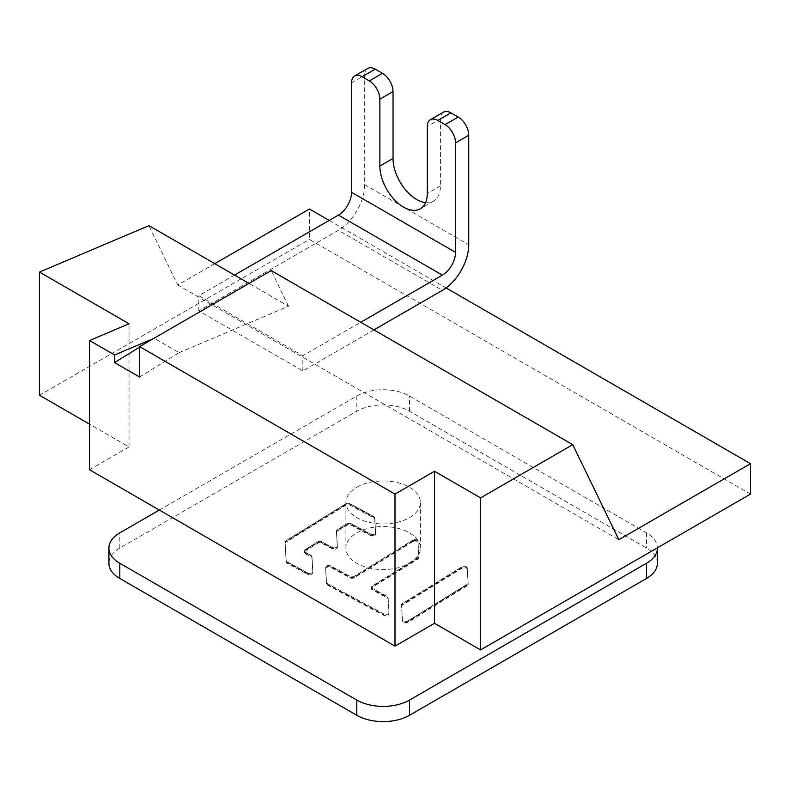 <?xml version="1.0" encoding="UTF-8"?>
<svg xmlns="http://www.w3.org/2000/svg" width="790" height="790" viewBox="0 0 790 790"><rect width="100%" height="100%" fill="white"/><g stroke="black" fill="none" stroke-linecap="round" stroke-linejoin="round"><path stroke-width="0.59" stroke-dasharray="3.95 2.96" d="M373.937 329.884L302.837 370.935L198.823 310.875L338.387 230.305L442.4 290.355M351.55 82.832L364.713 75.228L364.713 184.692A37.239 21.498 -60 0 1 338.387 230.305M302.837 370.935L302.837 355.727L360.763 322.281M443.506 112.121A14.892 8.601 60 0 0 440.425 118.934L440.425 185.838A33.516 19.355 60 0 1 433.483 201.174A33.516 19.355 60 0 1 425.553 202.645M364.713 75.228A14.892 8.601 60 0 1 367.804 68.404M234.531 275.058L198.823 295.677L302.837 355.727M198.823 310.875L198.823 295.677M467.325 584.956L407.749 621.779A3.061 1.768 180 0 1 404.431 622.234A3.061 1.768 180 0 1 402.446 620.634L401.557 605.634A3.061 1.768 180 0 1 401.557 605.575A3.061 1.768 180 0 1 402.377 604.36L461.962 567.536A3.061 1.768 180 0 1 465.271 567.082A3.061 1.768 180 0 1 467.265 568.682L468.144 583.692A3.061 1.768 180 0 1 468.154 583.751A3.061 1.768 180 0 1 467.325 584.956L467.325 584.195L407.749 621.029L467.325 584.195A3.061 1.768 0 0 0 468.154 582.99A3.061 1.768 180 0 1 467.325 584.195L467.325 585.627L407.749 622.461A3.061 1.768 180 0 1 404.431 622.905A3.061 1.768 180 0 1 402.446 621.315L401.557 606.305A3.061 1.768 180 0 1 401.557 606.246A3.061 1.768 180 0 1 402.377 605.031L461.962 568.207A3.061 1.768 180 0 1 465.271 567.763A3.061 1.768 180 0 1 467.265 569.353L468.144 584.363A3.061 1.768 180 0 1 468.154 584.422A3.061 1.768 180 0 1 467.325 585.627M407.749 622.461L407.749 621.029A3.061 1.768 180 0 1 404.431 621.473A3.061 1.768 180 0 1 402.446 619.874L401.557 604.873A3.061 1.768 180 0 1 401.557 604.814A3.061 1.768 180 0 1 402.377 603.6L461.962 566.776A3.061 1.768 180 0 1 465.271 566.321A3.061 1.768 180 0 1 467.265 567.921L468.144 582.931A3.061 1.768 180 0 1 468.154 582.99A3.061 1.768 0 0 0 468.144 582.931L467.265 567.921A3.061 1.768 0 0 0 465.271 566.321A3.061 1.768 0 0 0 461.962 566.776L402.377 603.6A3.061 1.768 0 0 0 401.557 604.814A3.061 1.768 0 0 0 401.557 604.873L402.446 619.874A3.061 1.768 0 0 0 404.431 621.473A3.061 1.768 0 0 0 407.749 621.029L407.749 621.779M412.676 540.962A3.061 1.768 180 0 1 415.994 540.508A3.061 1.768 180 0 1 417.979 542.108L418.868 557.118A3.061 1.768 180 0 1 418.868 557.177A3.061 1.768 180 0 1 418.048 558.382L372.248 586.694A3.061 1.768 180 0 0 371.418 587.898A3.061 1.768 180 0 0 372.396 589.192L387.14 597.151A3.061 1.768 180 0 1 388.117 598.386L389.006 613.386A3.061 1.768 180 0 1 389.006 613.445A3.061 1.768 180 0 1 387.159 615.074A3.061 1.768 180 0 1 383.841 614.739L327.465 584.343A3.061 1.768 180 0 1 326.497 583.109L325.608 568.099A3.061 1.768 180 0 1 325.608 568.04A3.061 1.768 180 0 1 327.445 566.42A3.061 1.768 180 0 1 330.763 566.746L349.99 577.115A3.061 1.768 180 0 0 354.325 577.036L412.676 540.962L412.676 540.202A3.061 1.768 180 0 1 415.994 539.748A3.061 1.768 180 0 1 417.979 541.348L418.868 556.357A3.061 1.768 180 0 1 418.868 556.417A3.061 1.768 180 0 1 418.048 557.621L372.248 585.933A3.061 1.768 0 0 0 371.418 587.138A3.061 1.768 0 0 0 372.396 588.432L387.14 596.391A3.061 1.768 180 0 1 388.117 597.625L389.006 612.625A3.061 1.768 180 0 1 389.006 612.694A3.061 1.768 180 0 1 387.159 614.314A3.061 1.768 180 0 1 383.841 613.978L327.465 583.583A3.061 1.768 180 0 1 326.497 582.349L325.608 567.338A3.061 1.768 180 0 1 325.608 567.279A3.061 1.768 180 0 1 327.445 565.66A3.061 1.768 180 0 1 330.763 565.986L349.99 576.354A3.061 1.768 0 0 0 354.325 576.275L412.676 540.202L354.325 576.275A3.061 1.768 180 0 1 349.99 576.354L330.763 565.986A3.061 1.768 0 0 0 327.445 565.66A3.061 1.768 0 0 0 325.608 567.279A3.061 1.768 0 0 0 325.608 567.338L326.497 582.349A3.061 1.768 0 0 0 327.465 583.583L383.841 613.978A3.061 1.768 0 0 0 387.159 614.314A3.061 1.768 0 0 0 389.006 612.694A3.061 1.768 0 0 0 389.006 612.625L388.117 597.625A3.061 1.768 0 0 0 387.14 596.391L372.396 588.432A3.061 1.768 180 0 1 371.418 587.138A3.061 1.768 180 0 1 372.248 585.933L418.048 557.621A3.061 1.768 0 0 0 418.868 556.417A3.061 1.768 0 0 0 418.868 556.357L417.979 541.348A3.061 1.768 0 0 0 415.994 539.748A3.061 1.768 0 0 0 412.676 540.202L412.676 541.634A3.061 1.768 180 0 1 415.994 541.189A3.061 1.768 180 0 1 417.979 542.779L418.868 557.789A3.061 1.768 180 0 1 418.868 557.849A3.061 1.768 180 0 1 418.048 559.053L372.248 587.365A3.061 1.768 0 0 0 371.418 588.58A3.061 1.768 0 0 0 372.396 589.873L387.14 597.823A3.061 1.768 180 0 1 388.117 599.057L389.006 614.067A3.061 1.768 180 0 1 389.006 614.126A3.061 1.768 180 0 1 387.159 615.746A3.061 1.768 180 0 1 383.841 615.42L327.465 585.015A3.061 1.768 180 0 1 326.497 583.78L325.608 568.77A3.061 1.768 180 0 1 325.608 568.711A3.061 1.768 180 0 1 327.445 567.092A3.061 1.768 180 0 1 330.763 567.418L349.99 577.786A3.061 1.768 0 0 0 354.325 577.707L412.676 541.634M307.685 573.678L287.145 562.599A3.061 1.768 180 0 1 286.178 561.364L285.081 542.819A3.061 1.768 180 0 1 285.072 542.76A3.061 1.768 180 0 1 285.901 541.555L345.704 504.583A3.061 1.768 180 0 1 350.039 504.504L373.749 517.282A3.061 1.768 180 0 1 374.717 518.517L375.606 533.526A3.061 1.768 180 0 1 375.606 533.586A3.061 1.768 180 0 1 373.769 535.205A3.061 1.768 180 0 1 370.451 534.879L351.224 524.511A3.061 1.768 180 0 0 346.889 524.59L337.291 530.524A3.061 1.768 180 0 0 336.471 531.729A3.061 1.768 180 0 0 336.471 531.788L337.36 546.799A3.061 1.768 180 0 1 337.36 546.858A3.061 1.768 180 0 1 335.513 548.477A3.061 1.768 180 0 1 332.205 548.151L321.935 542.612A3.061 1.768 180 0 0 317.6 542.7L305.049 550.462A3.061 1.768 180 0 0 304.219 551.667A3.061 1.768 180 0 0 305.197 552.961L310.984 556.081A3.061 1.768 180 0 1 311.961 557.315L312.84 572.325A3.061 1.768 180 0 1 312.85 572.385A3.061 1.768 180 0 1 311.003 574.004A3.061 1.768 180 0 1 307.685 573.678L307.685 572.918L287.145 561.838A3.061 1.768 180 0 1 286.178 560.604L285.081 542.058A3.061 1.768 180 0 1 285.072 541.999A3.061 1.768 180 0 1 285.901 540.794L345.704 503.822A3.061 1.768 180 0 1 350.039 503.744L373.749 516.522A3.061 1.768 180 0 1 374.717 517.756L375.606 532.766A3.061 1.768 180 0 1 375.606 532.825A3.061 1.768 180 0 1 373.769 534.445A3.061 1.768 180 0 1 370.451 534.119L351.224 523.75A3.061 1.768 0 0 0 346.889 523.829L337.291 529.764A3.061 1.768 0 0 0 336.471 530.969A3.061 1.768 0 0 0 336.471 531.028L337.36 546.038A3.061 1.768 180 0 1 337.36 546.097A3.061 1.768 180 0 1 335.513 547.717A3.061 1.768 180 0 1 332.205 547.391L321.935 541.851A3.061 1.768 0 0 0 317.6 541.94L305.049 549.702A3.061 1.768 0 0 0 304.219 550.907A3.061 1.768 0 0 0 305.197 552.2L310.984 555.321A3.061 1.768 180 0 1 311.961 556.555L312.84 571.565A3.061 1.768 180 0 1 312.85 571.624A3.061 1.768 180 0 1 311.003 573.244A3.061 1.768 180 0 1 307.685 572.918A3.061 1.768 0 0 0 311.003 573.244A3.061 1.768 0 0 0 312.85 571.624A3.061 1.768 0 0 0 312.84 571.565L311.961 556.555A3.061 1.768 0 0 0 310.984 555.321L305.197 552.2A3.061 1.768 180 0 1 304.219 550.907A3.061 1.768 180 0 1 305.049 549.702L317.6 541.94A3.061 1.768 180 0 1 321.935 541.851L332.205 547.391A3.061 1.768 0 0 0 335.513 547.717A3.061 1.768 0 0 0 337.36 546.097A3.061 1.768 0 0 0 337.36 546.038L336.471 531.028A3.061 1.768 180 0 1 336.471 530.969A3.061 1.768 180 0 1 337.291 529.764L346.889 523.829A3.061 1.768 180 0 1 351.224 523.75L370.451 534.119A3.061 1.768 0 0 0 373.769 534.445A3.061 1.768 0 0 0 375.606 532.825A3.061 1.768 0 0 0 375.606 532.766L374.717 517.756A3.061 1.768 0 0 0 373.749 516.522L350.039 503.744A3.061 1.768 0 0 0 345.704 503.822L285.901 540.794A3.061 1.768 0 0 0 285.072 541.999A3.061 1.768 0 0 0 285.081 542.058L286.178 560.604A3.061 1.768 0 0 0 287.145 561.838L307.685 572.918L307.685 574.35L287.145 563.27A3.061 1.768 180 0 1 286.178 562.036L285.081 543.49A3.061 1.768 180 0 1 285.072 543.431A3.061 1.768 180 0 1 285.901 542.226L345.704 505.254A3.061 1.768 180 0 1 350.039 505.175L373.749 517.963A3.061 1.768 180 0 1 374.717 519.188L375.606 534.198A3.061 1.768 180 0 1 375.606 534.257A3.061 1.768 180 0 1 373.769 535.887A3.061 1.768 180 0 1 370.451 535.551L351.224 525.182A3.061 1.768 0 0 0 346.889 525.271L337.291 531.196A3.061 1.768 0 0 0 336.471 532.411A3.061 1.768 0 0 0 336.471 532.47L337.36 547.47A3.061 1.768 180 0 1 337.36 547.529A3.061 1.768 180 0 1 335.513 549.159A3.061 1.768 180 0 1 332.205 548.823L321.935 543.283A3.061 1.768 0 0 0 317.6 543.372L305.049 551.134A3.061 1.768 0 0 0 304.219 552.338A3.061 1.768 0 0 0 305.197 553.632L310.984 556.752A3.061 1.768 180 0 1 311.961 557.987L312.84 572.997A3.061 1.768 180 0 1 312.85 573.056A3.061 1.768 180 0 1 311.003 574.676A3.061 1.768 180 0 1 307.685 574.35M657.389 563.26A37.239 21.498 0 0 0 646.487 548.053L409.487 411.225A37.239 21.498 0 0 0 356.813 411.225L119.813 548.053A37.239 21.498 0 0 0 108.911 563.26M159.313 510.044L356.813 396.027A37.239 21.498 180 0 1 409.487 396.027L646.487 532.855A37.239 21.498 180 0 1 657.389 547.845M409.487 563.26A37.239 21.498 0 0 0 420.389 548.053A37.239 21.498 0 0 0 397.4 528.194A37.239 21.498 0 0 0 356.813 532.855A37.239 21.498 0 0 0 345.911 548.053A37.239 21.498 0 0 0 368.9 567.921A37.239 21.498 0 0 0 409.487 563.26M356.813 487.242A37.239 21.498 180 0 1 397.4 482.581A37.239 21.498 180 0 1 420.389 502.45A37.239 21.498 180 0 1 409.487 517.648A37.239 21.498 180 0 1 368.9 522.308A37.239 21.498 180 0 1 345.911 502.45A37.239 21.498 180 0 1 356.813 487.242M750.5 494.086L309.413 239.429L309.413 209.024M39.5 395.267L309.413 239.429M89.537 469.754L129.037 446.952L89.537 424.151M129.037 446.952L129.037 323.772M139.563 377.018L179.083 352.666L154.07 338.219M179.083 352.666L288.518 306.224L249.018 283.422M153.685 338.456L139.563 347.156M288.518 306.224L271.237 270.595M214.781 263.653L177.75 285.032L148.945 225.644M177.75 285.032L618.837 539.698M329.163 220.42L446.093 287.925M364.713 184.692L468.737 244.752M440.425 185.838L427.262 193.431M440.425 118.934L427.262 126.538M402.446 620.634L402.446 621.315M401.557 606.305L401.557 605.634M402.377 604.36L402.377 605.031M461.962 568.207L461.962 567.536M467.265 568.682L467.265 569.353M468.144 584.363L468.144 583.692M417.979 542.108L417.979 542.779M418.868 557.789L418.868 557.118M418.048 558.382L418.048 559.053M372.248 587.365L372.248 586.694M372.396 589.192L372.396 589.873M387.14 597.823L387.14 597.151M388.117 598.386L388.117 599.057M389.006 614.067L389.006 613.386M383.841 614.739L383.841 615.42M327.465 585.015L327.465 584.343M326.497 583.109L326.497 583.78M325.608 568.77L325.608 568.099M330.763 566.746L330.763 567.418M349.99 577.786L349.99 577.115M354.325 577.036L354.325 577.707M287.145 563.27L287.145 562.599M346.889 524.59L346.889 525.271M351.224 525.182L351.224 524.511M337.291 531.196L337.291 530.524M336.471 531.788L336.471 532.47M337.36 547.47L337.36 546.799M332.205 548.151L332.205 548.823M321.935 543.283L321.935 542.612M317.6 542.7L317.6 543.372M305.049 551.134L305.049 550.462M305.197 552.961L305.197 553.632M310.984 556.752L310.984 556.081M311.961 557.315L311.961 557.987M312.84 572.997L312.84 572.325M286.178 561.364L286.178 562.036M285.081 543.49L285.081 542.819M285.901 541.555L285.901 542.226M345.704 505.254L345.704 504.583M350.039 504.504L350.039 505.175M373.749 517.963L373.749 517.282M374.717 518.517L374.717 519.188M375.606 534.198L375.606 533.526M370.451 534.879L370.451 535.551M356.813 396.027L356.813 411.225M409.487 411.225L409.487 396.027M646.487 532.855L646.487 548.053M119.813 548.053L119.813 532.855M433.483 201.174L420.32 208.777M401.557 606.246L401.557 605.575M468.154 584.422L468.154 583.751M418.868 557.849L418.868 557.177M371.418 588.58L371.418 587.898M389.006 614.126L389.006 613.445M325.608 568.711L325.608 568.04M336.471 532.411L336.471 531.729M337.36 547.529L337.36 546.858M304.219 552.338L304.219 551.667M312.85 573.056L312.85 572.385M285.072 543.431L285.072 542.76M375.606 534.257L375.606 533.586M420.389 548.053L420.389 502.45M345.911 548.053L345.911 502.45"/><path stroke-width="1.19" d="M450.962 112.852L437.788 120.455A14.892 8.601 -120 0 0 430.343 119.725L443.506 112.121A14.892 8.601 60 0 1 450.962 112.852L458.2 117.038A14.892 8.601 60 0 1 468.737 135.278L468.737 244.752A37.239 21.498 120 0 1 442.4 290.355L373.937 329.884M360.763 322.281L442.4 275.157A18.624 10.754 -60 0 0 455.563 252.346L455.563 142.881A14.892 8.601 -120 0 0 445.037 124.642L437.788 120.455M234.531 275.058L338.387 215.097A18.624 10.754 120 0 0 351.55 192.296L351.55 82.832A14.892 8.601 -120 0 1 354.631 76.008A14.892 8.601 -120 0 1 362.087 76.749L369.325 80.926A14.892 8.601 -120 0 1 379.862 99.175L379.862 166.068A33.516 19.355 -120 0 0 394.487 199.801A33.516 19.355 -120 0 0 420.32 208.777A33.516 19.355 -120 0 0 427.262 193.431L427.262 126.538A14.892 8.601 -120 0 1 430.343 119.725M354.631 76.008L367.804 68.404A14.892 8.601 60 0 1 375.25 69.145L382.488 73.332A14.892 8.601 60 0 1 393.025 91.571L393.025 158.464L379.862 166.068M425.553 202.645A33.516 19.355 60 0 1 393.025 158.464M108.911 548.053L108.911 563.26A37.239 21.498 0 0 0 119.813 578.468L356.813 715.296A37.239 21.498 0 0 0 409.487 715.296L646.487 578.468A37.239 21.498 0 0 0 657.389 563.26L657.389 548.053A37.239 21.498 180 0 1 646.487 563.26L409.487 700.088A37.239 21.498 180 0 1 356.813 700.088L119.813 563.26A37.239 21.498 180 0 1 108.911 548.053A37.239 21.498 180 0 1 119.813 532.855L159.313 510.044M139.563 347.156L114.55 362.571L139.563 377.018L139.563 346.613L395 494.086L434.5 471.275L434.5 623.31L395 646.121L89.537 469.754L89.537 340.529L114.55 354.967L153.685 338.456M434.5 623.31L480.587 649.923L750.5 494.086L750.5 463.681L618.837 539.698L572.75 444.671L480.587 497.878L480.587 649.923M89.537 424.151L39.5 395.267L39.5 272.076L129.037 323.772L89.537 340.529M395 494.086L395 646.121M114.55 362.571L114.55 354.967M249.018 283.422L148.945 225.644L39.5 272.076M572.75 444.671L271.237 270.595L139.563 346.613M329.163 220.42L309.413 209.024L214.781 263.653M446.093 287.925L750.5 463.681M434.5 471.275L480.587 497.878M468.737 135.278L455.563 142.881M458.2 117.038L445.037 124.642M351.55 192.296L455.563 252.346M379.862 99.175L393.025 91.571M369.325 80.926L382.488 73.332M362.087 76.749L375.25 69.145M338.387 215.097L442.4 275.157M646.487 578.468L646.487 563.26M409.487 700.088L409.487 715.296M356.813 715.296L356.813 700.088M119.813 563.26L119.813 578.468"/></g></svg>
